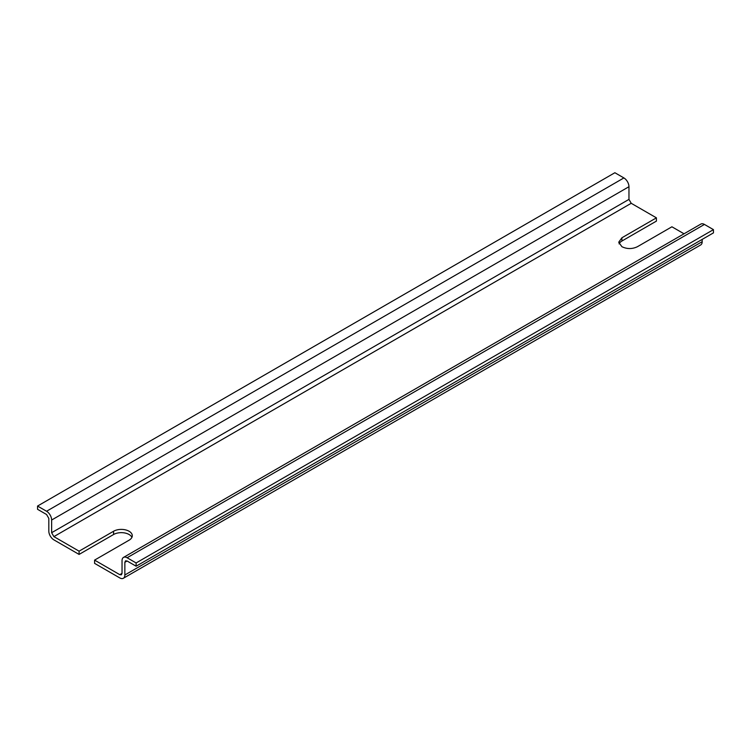 <?xml version="1.0" encoding="UTF-8"?>
<svg xmlns="http://www.w3.org/2000/svg" width="751" height="751" viewBox="0 0 751 751"><rect width="100%" height="100%" fill="white"/><g stroke="black" fill="none" stroke-linecap="round" stroke-linejoin="round"><path stroke-width="1.13" d="M119.784 574.665L121.38 574.825L122.037 573.36L119.784 574.665L94.579 560.115L129.078 540.194A10.955 6.327 -0 0 0 132.289 535.726A10.955 6.327 -0 0 0 129.078 531.248A10.955 6.327 -0 0 0 113.589 531.248L79.09 551.168L53.884 536.618L51.631 532.712L51.631 520.03A7.172 4.14 60 0 0 46.562 511.253L37.55 506.052L37.55 509.3L46.562 514.501L48.815 518.406L48.815 531.088A7.172 4.14 60 0 0 53.884 539.866L79.09 554.416L79.09 551.168M131.913 537.35A10.955 6.327 -0 0 0 129.078 534.505A10.955 6.327 -0 0 0 113.589 534.505L79.09 554.416M37.55 506.052L614.881 172.73L623.893 177.931A7.172 4.14 60 0 1 628.962 186.708L628.962 199.391L631.215 203.296L656.421 217.846L656.421 221.104L621.922 241.024A10.955 6.327 -0 0 0 619.087 243.868M702.185 239.391L702.185 241.672A7.172 4.14 60 0 1 700.702 244.948L123.371 578.27A7.172 4.14 -120 0 1 119.784 577.913L94.579 563.363L94.579 560.115M656.421 217.846L621.922 237.767L618.711 242.235L621.922 246.713C627.085 249.163 632.248 249.163 637.411 246.713L671.91 226.793L684.03 233.786M122.037 573.36L122.037 560.678A7.172 4.14 60 0 1 123.521 557.402L700.852 224.08A7.172 4.14 60 0 1 704.438 224.436L713.45 229.637L713.45 232.885L136.119 566.207L127.107 561.006L125.511 560.847L124.854 562.302L124.854 574.984A7.172 4.14 -120 0 1 123.371 578.27M123.521 557.402A7.172 4.14 60 0 1 127.107 557.749L136.119 562.959L136.119 566.207M713.45 229.637L136.119 562.959M113.589 534.505L113.589 531.248M631.215 203.296L53.884 536.618M621.922 241.024L621.922 237.767M702.185 241.672L124.854 574.984M628.962 199.391L51.631 532.712M704.438 224.436L127.107 557.749M127.107 561.006L124.854 562.302M628.962 186.708L51.631 520.03M623.893 177.931L46.562 511.253"/></g></svg>
